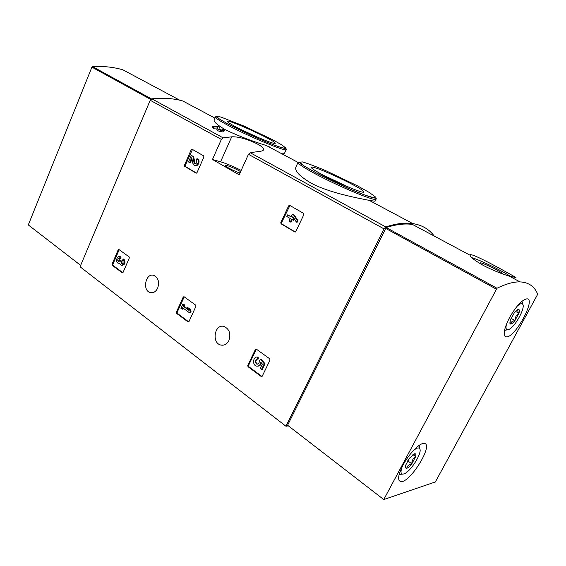 <?xml version="1.0" encoding="UTF-8"?>
<svg xmlns="http://www.w3.org/2000/svg" width="566" height="566" viewBox="0 0 566 566"><rect width="100%" height="100%" fill="white"/><g stroke="black" fill="none" stroke-linecap="round" stroke-linejoin="round"><path stroke-width="0.85" d="M203.682 155.891L203.909 156.987L196.982 172.694L196.084 173.118L184.672 166.312L184.452 165.23L191.244 149.686L192.136 149.247L203.682 155.891M129.133 256.893L129.324 257.962L123.041 272.458L122.376 272.862L112.195 265.298L112.011 264.237L118.181 249.875L118.86 249.472L129.133 256.893M239.185 174.823L248.467 154.306L250.172 152.686L258.747 151.497C261.534 151.249 263.169 150.683 263.636 149.792C265.921 146.594 242.977 136.024 231.706 136.831L223.061 137.835L221.37 139.406L212.462 159.485L239.185 174.823M288.377 425.858L285.929 426.233L80.061 266.77L150.209 100.26L151.844 98.824C163.043 97.67 173.338 98.371 182.719 100.939L214.811 118.046M285.929 426.233L383.974 228.848L385.75 226.938C396.051 223.57 405.058 222.452 412.77 223.584C422.024 225.042 429.184 229.209 434.242 236.086M157.659 288.151C159.555 282.101 158.331 277.864 153.98 275.437C145.858 272.26 141.854 290.386 150.181 292.558C153.315 293.266 155.806 291.794 157.659 288.151M228.89 340.541C231.02 333.827 229.442 329.15 224.157 326.497C214.677 323.32 211.196 343.038 220.874 345.062C224.285 345.692 226.959 344.185 228.89 340.541M269.741 358.809L270.017 360.082L262.207 376.234L261.442 376.659L248.021 366.711L247.759 365.466L255.4 349.477L256.193 349.045L269.741 358.809M195.709 305.152L195.935 306.312L188.952 321.608L188.23 322.026L176.578 313.373L176.359 312.22L183.207 297.079L183.95 296.662L195.709 305.152M303.574 213.361L303.864 214.592L295.827 231.544L294.759 231.968L281.076 223.803L280.8 222.594L288.66 205.826L289.714 205.387L303.574 213.361M215.285 116.971L216.07 116.617C217.556 117.091 211.543 114.657 228.6 124.364C240.189 130.428 253.462 136.59 268.418 142.858L279.059 146.877L286.12 148.83L286.219 149.544C286.92 152.346 248.835 136.59 227.596 125.107C219.191 120.586 215.087 117.87 215.285 116.971L214.167 119.518C213.424 121.591 217.203 125.029 225.509 129.819C238.003 135.798 251.608 141.026 266.31 145.504L298.049 162.421M286.219 149.544L284.274 153.747L281.875 153.803M224.419 130.3L223.443 129.246L222.275 129.281L222.792 129.847C221.384 130.173 220.132 129.847 219.042 128.871L219.318 127.025L217.754 126.183L212.667 126.409L212.137 127.605L213.269 128.22L217.139 128.001L216.863 129.671C216.502 130.979 223.634 132.642 223.895 131.489L224.419 130.3C224.157 131.446 217.047 129.777 217.386 128.475L216.863 129.671M310.578 182.825C328.075 192.546 357.797 198.157 369.159 200.336L375.032 201.248L376.086 199.105C376.51 202.168 338.892 186.624 314.908 173.642C303.426 167.423 297.808 163.68 298.056 162.407L295.954 166.92C294.433 170.734 299.308 176.04 310.578 182.825M212.667 126.409L213.799 127.025L217.655 126.819L217.386 128.475M217.655 126.819L217.139 128.001M222.275 129.281L221.936 130.046M213.799 127.025L213.269 128.22M235.796 126.862C229.718 123.607 226.916 121.732 227.391 121.244C228.897 119.32 275.812 140.877 275.182 143.191C276.477 145.483 250.462 134.75 235.796 126.862M242.269 130.159L258.811 137.757M322.804 174.922C314.526 170.458 310.692 167.876 311.3 167.175C313.21 164.897 364.469 188.98 363.867 191.888C365.127 194.435 339.416 183.872 322.804 174.922M323.285 175.177L349.944 187.714M241.18 170.408C233.418 166.475 226.549 163.602 220.577 161.791L212.462 159.485M240.607 171.675L239.199 170.819C233.864 167.946 229.456 166.114 225.961 165.314L225.162 165.413C224.327 166.149 235.102 171.632 240.019 172.97M261.987 376.517L248.799 366.676L248.538 365.431L256.419 349.158M260.586 359.36L261.358 359.339L265.015 363.74L264.244 363.775L260.586 359.36L259.221 360.952C259.37 363.11 258.57 364.186 256.808 364.164C254.36 361.837 254.601 360.132 257.53 359.042L257.396 357.054L258.174 357.033L258.301 359.014L257.53 359.042M257.657 364.15L257.58 364.136C255.337 362.459 255.301 360.761 257.473 359.028M261.499 363.018C260.834 365.105 259.589 366.138 257.756 366.124M257.452 357.054L258.174 357.033M265.015 363.74L262.313 369.336L261.542 369.372L260.247 368.416L262.355 364.051L260.869 362.254C260.325 365.042 258.881 366.322 256.547 366.096C252.061 365.296 252.896 356.417 257.396 357.054M261.542 369.372L264.244 363.775M122.872 272.72L113.037 265.383L112.853 264.322L119.207 249.698M121.86 265.397L121.895 265.404C125.15 264.647 125.836 262.546 123.954 259.101L123.126 259.009L122.518 260.417C123.494 261.924 123.246 263.063 121.782 263.827L121.039 261.046L120.056 260.325L118.513 261.612L117.855 260.933C117.551 259.164 118.082 258.252 119.433 258.209L120.31 256.95L121.145 257.049L120.537 258.45L119.709 258.358M122.079 263.763L121.669 261.612L120.834 261.527M120.056 260.325L121.874 261.138L121.669 261.612M121.874 261.138L121.039 261.046M119.122 261.584L118.697 261.025L119.631 258.301M119.497 263.416L119.044 263.324M119.851 256.688L121.145 257.049M123.126 259.009C125.001 262.461 124.315 264.563 121.06 265.32L119.447 263.232L118.252 263.24C115.195 262.362 116.829 255.464 119.808 256.681L120.31 256.95M188.761 321.884L177.399 313.401L177.179 312.255L184.233 296.832M187.622 307.607L190.042 308.831L191.025 311.392L190.218 311.357L189.235 308.788L187.622 307.607L188.605 310.168L183.313 306.284L183.936 304.911L182.825 304.091L180.915 308.307L182.026 309.128L182.648 307.762L189.539 312.842L190.218 311.357M190.042 308.831L189.235 308.788M182.825 304.091L184.749 304.954L184.127 306.326L188.308 309.39M184.127 306.326L183.313 306.284M184.749 304.954L183.936 304.911M183.271 308.215L182.839 309.17L182.026 309.128M191.025 311.392L190.353 312.871L189.539 312.842M196.565 173.139L185.464 166.524L185.245 165.442L192.49 149.452M194.987 165.505C198.015 167.196 200.788 160.496 197.711 158.912L196.926 158.692L196.253 160.213C197.393 162.322 196.883 163.482 194.739 163.701L194.039 162.612L192.879 156.336L191.343 155.445L188.499 161.94L189.603 162.591L191.754 157.681L192.765 163.185L194.096 165.237C197.11 167.14 200.067 160.32 196.926 158.692M195.419 163.843L194.824 162.824L194.039 162.612M191.343 155.445L193.671 156.556L194.824 162.824M193.671 156.556L192.879 156.336M192.015 159.11L190.402 162.803L189.603 162.591M295.339 232.018L281.818 223.959L281.543 222.749L289.926 205.515M292.297 214.181L294.37 215.13L297.907 220.634L297.171 220.471L293.634 214.96L292.297 214.181L291.023 216.877L287.599 214.875L286.828 216.509L290.252 218.518L288.985 221.207L290.323 221.992L291.589 219.304L293.025 220.146L293.804 218.504L292.36 217.662L292.863 216.601L296.393 222.12L297.171 220.471M294.37 215.13L293.634 214.96M287.599 214.875L291.122 216.665M292.226 219.672L291.058 222.148L290.323 221.992M294.384 218.985L293.761 220.301L293.025 220.146M293.329 217.337L293.103 217.825L293.966 218.327M293.103 217.825L292.36 217.662M297.907 220.634L297.129 222.275L296.393 222.12M496.998 288.25C506.089 283.814 513.772 281.698 520.055 281.903C528.722 282.342 534.601 286.467 537.686 294.278L435.353 481.949L383.769 499.552L496.998 288.25L386.196 227.532C396.179 224.362 404.931 223.329 412.444 224.44L470.12 255.238M483.59 265.596C492.915 270.3 501.398 273.781 509.039 276.038L515.994 277.573C516.765 277.849 470.749 251.615 470.169 254.99L470.113 255.252C470.417 257.19 474.909 260.636 483.59 265.596M386.196 227.532L287.585 425.243L383.769 499.552M509.612 317.462C516.298 305.965 522.064 299.754 526.904 298.841C536.455 298.579 514.819 338.263 506.301 336.841C502.693 335.518 503.797 329.058 509.612 317.462M402.957 465.245C409.013 453.663 420.113 442.428 424.267 443.454C434.179 444.161 409.444 483.93 400.608 481.532C397.353 480.265 398.131 474.839 402.957 465.245M471.818 257.679C479.381 259.716 501.865 270.59 510.737 276.541M483.131 265.348C480.951 263.989 479.996 263.183 480.265 262.935C480.987 261.768 501.992 272.005 503.054 274.057M409.381 458.29L414.51 453.798C415.819 453.543 416.215 454.477 415.685 456.606C413.187 458.135 411.899 460.54 411.815 463.816C408.928 464.417 407.23 465.917 406.721 468.323L405.39 467.863L405.461 465.599L409.381 458.29M414.234 453.89C413.824 454.165 414.312 455.071 415.685 456.606L411.815 463.816C409.855 466.32 408.157 467.82 406.721 468.323M412.989 450.975C416.541 447.869 418.819 447.161 419.816 448.845C422.328 452.857 410.859 471.301 404.322 473.777C400.827 474.987 400.105 472.66 402.157 466.794M418.946 445.527L419.689 448.06M402.362 474.138L399.15 474.442M407.662 460.795L411.815 463.816M412.939 454.632L415.685 456.606M514.261 312.906L517.579 309.715L518.583 309.439C517.416 310.019 517.522 311.3 518.902 313.288C516.326 315 515.01 317.413 514.961 320.54C512.272 320.979 510.836 322.146 510.652 324.042L510.023 323.681L510.27 320.264L514.261 312.906M518.583 309.439C519.538 309.637 519.645 310.918 518.902 313.288L514.961 320.54C513.164 322.825 511.728 323.993 510.652 324.042M516.991 306.39C519.843 303.701 521.753 302.987 522.736 304.26C525.609 307.6 515.293 326.575 509.167 329.313C506.209 330.608 505.339 328.804 506.542 323.908M521.81 301.395L522.552 303.525M507.476 329.773L504.497 330.417M511.02 318.318L514.961 320.54M515.527 311.406L518.902 313.288M179.776 100.203L122.914 69.844C113.575 67.092 103.451 66.017 92.548 66.611L91.911 67.142L28.3 224.928L80.648 265.369M150.209 100.26L221.37 139.406M248.467 154.306L383.974 228.848M250.172 152.686L385.75 226.938M151.844 98.824L223.061 137.835M228.643 124.371L219.311 118.98L216.644 116.412L220.839 117.028L244.3 126.197L272.38 139.597L281.925 144.96L285.738 148.002L282.767 147.988C277.319 146.332 269.381 143.29 258.938 138.854L228.643 124.371M375.329 197.803L375.704 198.192M315.998 172.779L304.246 166.029L299.541 162.209L302.421 161.926C307.883 163.489 315.736 166.439 325.974 170.776L357.358 185.782L369.188 192.412L375.194 196.742L373.857 197.789L365.006 195.136L350.177 189.164L315.998 172.779M231.706 136.831L220.577 161.791M261.945 376.489L261.174 376.539M248.799 366.676L248.021 366.711M248.538 365.431L247.759 365.466M256.179 349.463L255.4 349.477M122.709 272.84L122.242 272.798M113.037 265.383L112.195 265.298M112.853 264.322L112.011 264.237M119.016 249.981L118.181 249.875M118.697 261.025L117.855 260.933M188.676 321.948L188.046 321.934M177.399 313.401L176.578 313.373M177.179 312.255L176.359 312.22M184.021 297.129L183.207 297.079M185.464 166.524L184.672 166.312M185.245 165.442L184.452 165.23M192.037 149.919L191.244 149.686M295.197 232.053L294.759 231.968M281.818 223.959L281.076 223.803M281.543 222.749L280.8 222.594M289.396 206.003L288.66 205.826M385.481 228.296L496.269 289.106M150.74 99.432L91.911 67.142M151.49 98.916L92.548 66.611M369.159 200.336L412.77 223.584M274.588 143.41L275.182 143.191M227.617 121.853L227.391 121.244M269.833 146.728L269.593 147.252M298.056 162.407L298.975 162.109L300.192 163.171C302.23 164.932 307.487 168.137 315.955 172.772C325.733 177.915 336.254 182.995 347.524 188.018C362.169 194.428 371.996 197.69 373.914 197.881C377.84 198.645 375.456 198.348 376.086 199.105M363.061 192.178L363.867 191.888M311.597 167.996L311.3 167.175M152.466 292.714L150.181 292.558M223.924 345.034L220.874 345.062M257.58 364.136L256.808 364.164M121.831 263.827L121.457 263.784M118.881 261.648L118.513 261.612M120.643 256.78L119.808 256.681M195.277 163.85L194.739 163.701M295.169 232.053L294.787 231.982M509.046 276.024L520.055 281.903M400.608 481.532L399.044 480.364M506.301 336.841L504.759 335.942M480.414 263.388L480.265 262.935M405.249 466.908L405.39 467.863M419.816 448.845L419.378 446.128M509.803 322.776L510.023 323.681M522.736 304.26L522.085 301.713"/></g></svg>
